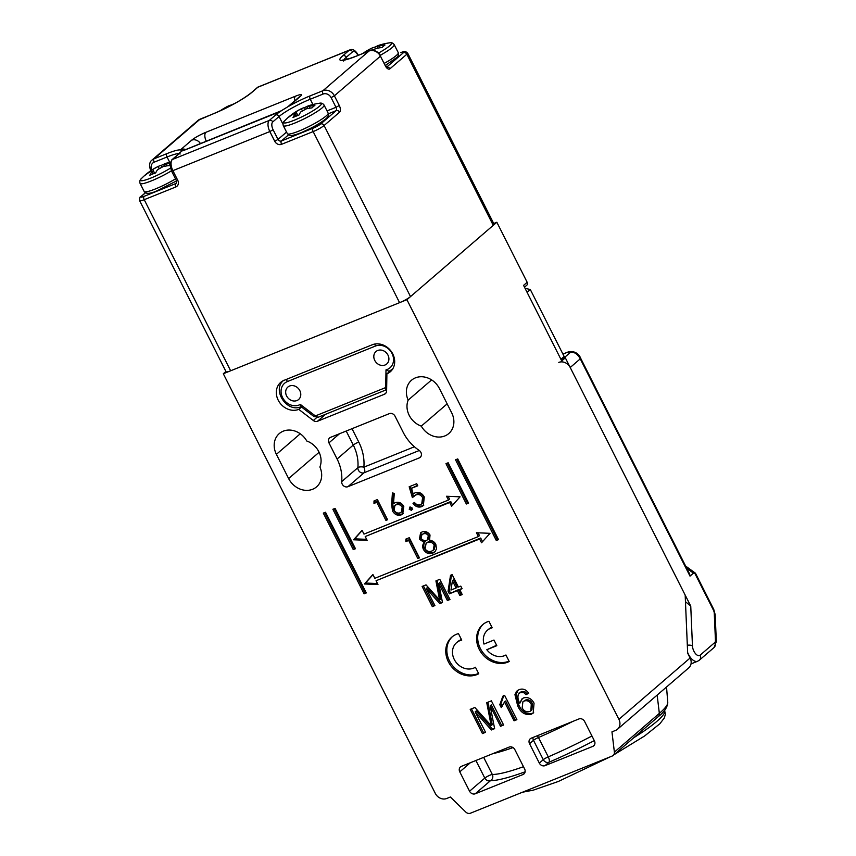 <?xml version="1.0" encoding="UTF-8"?>
<svg xmlns="http://www.w3.org/2000/svg" width="856" height="856" viewBox="0 0 856 856"><rect width="100%" height="100%" fill="white"/><g stroke="black" fill="none" stroke-linecap="round" stroke-linejoin="round"><path stroke-width="1.28" d="M220.153 110.831A59.278 50.654 49.3 0 1 221.073 110.199A59.278 50.654 49.3 0 1 222.87 109.044L228.338 106.016A59.278 29.575 -112 0 1 231.42 104.956A57.566 49.188 49.3 0 1 233.806 103.876M221.073 110.199A59.396 59.396 0 0 1 228.145 106.112L228.691 106.7M235.25 103.212A59.278 29.575 68 0 0 234.212 103.651L233.72 104.047M362.773 53.511A59.278 50.654 49.3 0 1 364.292 52.441A59.278 50.654 49.3 0 1 366.09 51.296L371.558 48.268A59.278 29.575 -112 0 1 374.639 47.208A57.566 49.188 49.3 0 1 377.025 46.128M364.292 52.441A59.396 59.396 0 0 1 371.365 48.353L372.499 50.119M378.587 53.008A21.079 3.05 -26.8 0 0 389.501 42.853A59.396 59.396 0 0 0 379.208 45.197A59.278 29.575 68 0 0 377.432 45.892L376.929 46.267L377.87 48.129M377.432 45.892C376.405 46.438 377.036 46.459 379.315 45.957A59.278 50.654 49.3 0 1 385.007 44.993A57.566 28.719 68 0 0 382.14 47.476A59.278 50.654 -130.7 0 0 376.437 48.439L372.927 49.862M375.41 48.728L374.639 47.208M685.463 601.715L690.749 606.123L570.214 367.502A9.138 7.811 -130.7 0 0 558.797 362.398M690.749 606.123L692.461 645.948A7.308 3.649 68 0 0 695.393 653.524A7.308 3.649 68 0 0 700.069 655.215L714.76 642.556A4.569 2.279 68 0 0 715.434 640.277L714.279 613.313A4.569 2.279 68 0 0 713.369 610.007A4.569 0.663 153.2 0 0 713.765 609.429L695.489 573.253L693.456 573.167L690.011 576.12L580.261 358.846C577.747 354.159 574.537 351.934 570.642 352.19A4.569 4.376 -87.9 0 1 572.846 351.666L568.577 351.795L562.948 354.127M570.214 367.502L580.261 358.846A4.569 0.663 -26.8 0 0 580.668 358.268L689.658 574.034L690.011 576.12M288.44 134.916L281.431 140.962L313.007 128.229A6.399 0.931 -26.8 0 0 320.668 123.981L336.14 110.659A2.739 2.343 49.3 0 1 339.565 112.189L324.092 125.511L410.516 296.604A9.138 1.327 153.2 0 1 399.581 302.66L230.649 370.787A9.138 1.327 153.2 0 1 226.091 371.804L139.667 200.721A9.138 1.327 153.2 0 0 144.225 199.694L230.649 370.787M410.516 296.604L493.249 225.342L406.825 54.26L389.919 68.812A2.739 2.343 -130.7 0 0 386.805 67.185M386.709 67.1L403.401 52.719A2.739 2.343 -130.7 0 1 406.825 54.26A9.138 1.327 153.2 0 0 407.638 53.093L494.051 224.186A9.138 1.327 153.2 0 1 493.249 225.342M186.308 149.319L281.517 110.67A28.783 4.173 153.2 0 1 283.507 109.397A28.783 4.173 153.2 0 1 286.921 107.332A28.783 4.173 153.2 0 1 288.943 106.165A28.783 4.173 153.2 0 1 310.107 95.883L322.958 90.704L369 51.039L356.15 56.228A32.442 4.697 153.2 0 1 342.839 55.736L349.141 50.322L258.063 87.044L251.771 92.469A32.442 4.697 153.2 0 1 212.93 113.976L200.079 119.166L154.037 158.82L166.888 153.641A28.783 4.173 153.2 0 1 180.402 149.939A28.783 4.173 153.2 0 1 181.247 151.105A7.308 6.516 -100.1 0 1 183.216 150.367A7.308 6.516 -100.1 0 1 183.227 150.367L186.308 149.319A7.308 3.649 68 0 0 185.784 149.639A11.877 1.723 153.2 0 1 181.247 151.105A28.783 4.173 153.2 0 1 178.701 154.069L172.398 159.494L269.351 120.396L275.643 114.972A28.783 4.173 153.2 0 1 281.517 110.67A11.877 1.723 153.2 0 1 275.386 113.506L185.784 149.639M300.403 96.332L289.617 105.63A11.877 1.723 153.2 0 1 288.943 106.165A7.308 5.735 52.5 0 0 287.755 106.829L298.894 97.252A7.308 6.249 49.3 0 1 300.403 96.332A11.877 1.723 153.2 0 0 295.534 96.161L205.922 132.295A11.877 1.723 153.2 0 0 191.701 140.17L180.916 149.468A11.877 1.723 153.2 0 0 180.402 149.939A7.308 6.655 44.4 0 1 185.185 149.757M169.937 164.513A57.566 28.719 68 0 0 168.782 165.647A59.278 50.654 -130.7 0 0 163.079 166.61L157.6 169.638A59.278 29.575 68 0 0 155.653 172.923A57.566 49.188 -130.7 0 0 149.768 175.287A59.278 29.575 -112 0 1 151.726 172.013C152.443 170.847 151.822 170.826 149.854 171.938A59.278 50.654 -130.7 0 0 145.274 175.127A57.566 28.719 -112 0 1 147.146 173.383A57.566 28.719 -112 0 1 148.152 172.644A59.278 50.654 49.3 0 1 150.934 170.612A59.278 50.654 49.3 0 1 152.732 169.467L158.2 166.439A59.278 29.575 -112 0 1 161.281 165.379A57.566 49.188 49.3 0 1 163.667 164.299M150.934 170.612A59.396 59.396 0 0 1 158.007 166.524L159.141 168.29M170.344 162.105A59.396 59.396 0 0 0 165.85 163.368A59.278 29.575 68 0 0 164.084 164.063L163.571 164.438L164.513 166.299M164.084 164.063C163.047 164.609 163.678 164.63 165.957 164.138A59.278 50.654 49.3 0 1 170.034 163.378M152.721 173.982L152.026 171.232M162.052 166.909L161.281 165.379M290.366 115.624A59.396 59.396 0 0 0 284.652 120.803A21.079 3.05 -26.8 0 0 295.384 119.765A21.079 3.05 -26.8 0 0 319.481 106.262A21.079 3.05 -26.8 0 0 319.363 103.276A59.396 59.396 0 0 0 309.07 105.609A59.278 29.575 68 0 0 307.304 106.305C306.266 106.85 306.897 106.872 309.177 106.379A59.278 50.654 49.3 0 1 314.88 105.416A57.566 28.719 68 0 0 312.001 107.888A59.278 50.654 -130.7 0 0 306.298 108.851L300.82 111.89A59.278 29.575 68 0 0 298.872 115.164A57.566 49.188 -130.7 0 0 292.987 117.54A59.278 29.575 -112 0 1 294.945 114.255C295.662 113.099 295.042 113.067 293.073 114.19A59.278 50.654 -130.7 0 0 288.493 117.368A57.566 28.719 -112 0 1 290.366 115.624A57.566 28.719 -112 0 1 291.372 114.897A59.278 50.654 49.3 0 1 294.154 112.853A59.278 50.654 49.3 0 1 295.951 111.708L301.419 108.68A59.278 29.575 -112 0 1 304.501 107.621A57.566 49.188 49.3 0 1 306.887 106.54M307.304 106.305L306.79 106.679L307.732 108.552M295.941 116.223L295.245 113.474L296.529 115.988M294.154 112.853A59.396 59.396 0 0 1 301.226 108.776L302.361 110.542M305.271 109.151L304.501 107.621M408.162 400.116A19.185 16.392 49.3 0 1 411.49 380.257A19.185 16.392 49.3 0 1 439.438 388.581L451.668 412.795A19.185 16.392 49.3 0 1 448.769 433.553A19.185 16.392 49.3 0 1 421.302 426.117A19.185 16.392 49.3 0 1 409.2 415.342A19.185 16.392 49.3 0 1 408.162 400.116L431.627 379.904M301.505 407.017L298.765 409.371A16.446 14.049 49.3 0 1 278.211 400.169A16.446 14.049 49.3 0 1 280.693 382.386A16.446 14.049 49.3 0 1 284.096 380.321L372.232 344.775A16.446 14.049 49.3 0 1 392.786 353.967A16.446 14.049 49.3 0 1 390.304 371.761A16.446 14.049 49.3 0 1 386.901 373.826L391.085 370.22M339.543 433.725L328.939 442.852A4.569 3.905 49.3 0 1 329.635 437.908A4.569 3.905 49.3 0 1 330.577 437.341L389.33 413.641A4.569 3.905 49.3 0 1 395.044 416.198L403.197 432.344A41.12 35.139 49.3 0 0 419.14 450.384A4.569 3.905 49.3 0 1 420.906 452.396A4.569 3.905 49.3 0 1 420.221 457.339A4.569 3.905 49.3 0 1 419.28 457.906L420.927 456.494M515.933 692.151L517.773 692.418M421.302 426.117L447.153 403.85M613.196 755.441A4.569 3.905 -130.7 0 0 614.383 752.124L659.345 713.39A4.569 3.905 49.3 0 1 658.157 716.718L613.196 755.441A4.569 3.905 -130.7 0 1 612.254 756.019L470.468 813.2A4.569 3.905 -130.7 0 1 465.782 812.044L450.374 797.011L446.704 798.498A9.138 7.811 -130.7 0 1 435.287 793.384L223.309 373.74L406.921 299.696L618.899 719.34L690.118 657.997A9.138 7.811 49.3 0 1 688.738 667.883L617.518 729.226A9.138 7.811 -130.7 0 0 618.899 719.34M458.452 633.601A22.845 19.517 -130.7 0 0 451.84 637.11A22.845 19.517 -130.7 0 0 450.663 665.529A22.845 19.517 -130.7 0 0 478.729 673.747L475.444 667.241A15.536 13.268 49.3 0 1 456.034 662.266A15.536 13.268 49.3 0 1 456.612 642.642A15.536 13.268 49.3 0 1 461.737 640.106L458.452 633.601M488.915 621.274A22.845 19.517 -130.7 0 0 482.688 624.666A22.845 19.517 -130.7 0 0 481.382 652.903A22.845 19.517 -130.7 0 0 509.224 661.495L505.939 654.99A15.515 13.257 49.3 0 1 486.829 649.725L496.822 645.692L493.966 640.042L483.972 644.076A15.515 13.257 49.3 0 1 487.471 630.219A15.515 13.257 49.3 0 1 492.2 627.78L488.915 621.274M377.967 584.541L376.052 580.743L479.606 538.98L481.532 542.779L490.017 533.32L476.46 532.753L478.386 536.552L374.832 578.314L372.906 574.515L364.421 583.974L377.967 584.541M367.138 540.339L365.212 536.541L449.678 502.483L451.604 506.281L460.079 496.822L446.532 496.255L448.458 500.054L363.993 534.123L362.067 530.313L353.592 539.772L367.138 540.339M434.912 605.577L432.323 606.615L422.126 586.446L426.021 584.873L439.61 600.003L435.929 580.882L439.781 579.319L449.978 599.5L447.388 600.538L438.764 583.471L442.488 602.517L439.781 603.608L426.288 588.5L434.912 605.577M405.851 541.591L405.883 539.087L409.275 537.718L419.461 557.887L417.814 558.551L408.676 540.446L405.851 541.591L406.932 540.66L406.953 538.649M409.232 509.299L409.917 507.009L412.292 508.068L411.618 510.369L409.232 509.299L410.313 508.378L410.185 506.923M373.976 503.446L374.008 500.942L377.4 499.572L387.586 519.742L385.938 520.405L376.8 502.301L373.976 503.446L375.046 502.515L375.078 500.503M455.531 459.8L496.298 540.51L498.502 539.622L457.735 458.912L455.531 459.8M445.976 463.652L466.36 504.002L468.564 503.114L448.18 462.764L445.976 463.652M353.26 549.616L355.465 548.728L335.081 508.378L332.877 509.267L353.26 549.616L355.251 548.322M364.089 593.818L366.293 592.93L325.526 512.23L323.322 513.119L364.089 593.818L366.09 592.523M504.666 695.468L516.896 719.682L514.071 720.816L504.537 701.952L501.252 707.57L499.808 704.713L502.846 696.206L504.666 695.468M617.518 729.226A9.138 7.811 -130.7 0 1 615.635 730.371L611.954 731.859L614.383 752.124M276.392 454.333A19.185 16.392 49.3 0 1 279.291 433.575A19.185 16.392 49.3 0 1 306.769 441.011A19.185 16.392 49.3 0 1 319.898 467.012A19.185 16.392 49.3 0 1 316.57 486.861A19.185 16.392 49.3 0 1 288.622 478.547L276.392 454.333L300.253 433.778M325.612 414.272L317.523 421.238L384.451 394.242A4.569 3.905 49.3 0 0 385.393 393.664A4.569 3.905 49.3 0 0 386.612 390.946L386.901 373.826M317.523 421.238A4.569 3.905 49.3 0 1 313.317 420.499L316.795 417.503M298.765 409.371L313.317 420.499M594.289 740.622A105.085 15.226 153.2 0 1 548.985 762.236L545.037 765.639L592.78 746.389L594.428 744.966M545.037 765.639A4.569 3.905 49.3 0 1 539.323 763.092L529.543 743.714A4.569 3.905 49.3 0 1 530.239 738.782A4.569 3.905 49.3 0 1 531.18 738.204L578.923 718.954A4.569 3.905 49.3 0 1 584.627 721.501L594.417 740.868A4.569 3.905 49.3 0 1 593.722 745.811A4.569 3.905 49.3 0 1 592.78 746.389M483.672 757.357L492.318 774.466A4.569 4.355 -89.4 0 1 490.509 780.651L475.262 793.78L523.005 774.53A4.569 3.905 49.3 0 0 523.947 773.952A4.569 3.905 49.3 0 0 524.642 769.009L514.852 749.642A4.569 3.905 49.3 0 0 509.149 747.085L461.405 766.345A4.569 3.905 49.3 0 0 460.464 766.912A4.569 3.905 49.3 0 0 459.768 771.855L469.559 791.222L484.796 778.093L475.904 760.492M475.262 793.78A4.569 3.905 49.3 0 1 469.559 791.222M328.939 442.852L337.093 458.998A41.12 35.139 49.3 0 1 341.705 481.618L357.883 467.676A4.569 1.83 -175 0 1 363.864 467.162L414.422 446.768M337.093 458.998L353.282 445.056A41.12 35.139 -130.7 0 1 357.883 467.676A4.569 3.905 -130.7 0 0 359.788 471.913A4.569 3.905 -130.7 0 0 364.11 472.747L347.921 486.69L419.28 457.906M347.921 486.69A4.569 3.905 49.3 0 1 343.598 485.855A4.569 3.905 49.3 0 1 341.705 481.618M485.534 732.329L482.431 733.581L470.201 709.367L474.877 707.484L491.173 725.642L486.754 702.69L491.387 700.829L503.617 725.032L500.503 726.284L490.156 705.804L494.629 728.659L491.376 729.965L475.187 711.839L485.534 732.329M519.207 689.604C522.941 688.31 526.108 689.519 528.698 693.242L526.033 694.697L523.754 692.622L520.427 692.472L518.383 694.163C517.495 697.148 517.966 700.187 519.827 703.279L521.914 698.935L523.572 697.929C528.013 696.816 531.512 698.56 534.048 703.161L533.181 713.102L531.266 714.257C525.113 715.413 520.576 712.577 517.666 705.729L514.948 694.633L517.077 690.867L519.207 689.604M391.609 504.302L392.433 492.885L394.263 493.463L393.525 503.574L395.333 502.611C398.832 501.595 401.657 502.846 403.797 506.388L402.727 513.953L401.186 514.884C397.601 515.922 394.712 514.627 392.519 510.989L391.609 504.302L392.69 503.371L393.428 493.195M409.179 486.754L416.712 483.715L417.76 485.791L411.511 488.305L413.202 494.008L415.171 492.746C418.991 491.633 422.029 493.056 424.276 497.015L423.335 505.596L421.462 506.709C418.124 507.715 415.299 506.57 412.988 503.275L414.636 502.611C416.316 504.698 418.284 505.361 420.521 504.601L421.762 503.852L422.596 497.604C420.874 494.811 418.648 493.923 415.909 494.939L412.389 497.604L409.179 486.754M430.022 535.021L429.541 540.297C432.248 540.457 434.334 541.773 435.8 544.223L436.517 548.963L434.784 551.96L432.772 553.147C428.995 554.517 425.871 553.276 423.41 549.424C422.276 546.749 422.554 544.416 424.234 542.437L419.397 539.237L420.585 532.849L422.169 531.897C425.325 530.87 427.947 531.908 430.022 535.021M462.219 594.556L459.865 595.509L457.382 590.597L449.379 593.818L448.073 591.239L450.513 575.307L452.161 574.644L458.431 587.056L460.785 586.114L462.09 588.693L459.736 589.645L462.219 594.556M524.493 287.199L526.75 285.241A2.739 2.343 -130.7 0 0 527.168 282.277L496.844 222.239L406.921 299.696M527.168 282.277L523.572 285.38L561.729 360.922L565.324 357.819L685.175 595.081L687.668 653.149L690.118 657.997M225.931 371.483L223.309 373.74M496.844 222.239L493.709 223.502M565.324 357.819L561.033 359.552M485.331 731.912L482.431 733.581M483.512 732.65L471.485 708.854M487.92 702.22L492.254 724.711L491.173 725.642M503.403 724.625L500.503 726.284M501.584 725.353L491.237 704.873L490.156 705.804M494.543 728.199L491.376 729.965M492.457 729.034L476.268 710.908L475.187 711.839M516.682 719.265L514.071 720.816M515.141 719.885L505.618 701.021L504.537 701.952M502.215 706.403L500.888 703.782L499.808 704.713M500.888 703.782L503.927 695.275M528.527 692.996L526.033 694.697M527.114 693.767L524.835 691.691L523.754 692.622M524.835 691.691L521.507 691.541L520.427 692.472M521.507 691.541L519.196 693.221M522.481 698.507L519.827 703.279M533.663 712.631L531.266 714.257M532.346 713.326C526.183 714.493 521.657 711.646 518.747 704.798L517.666 705.729M518.747 704.798L516.029 693.702L514.948 694.633M516.029 693.702L517.634 690.428M530.87 710.812L531.951 709.881L532.357 703.472C530.645 700.283 528.28 699.159 525.284 700.112L522.898 701.824L522.149 707.88C524.011 711.165 526.504 712.385 529.639 711.55L530.87 710.812L531.276 704.402C529.564 701.214 527.2 700.09 524.204 701.043L522.898 701.824M525.284 700.112L524.204 701.043M532.357 703.472L531.276 704.402M324.617 512.605L365.17 592.887M334.161 508.753L354.33 548.685M447.271 463.139L467.44 503.071L468.36 502.707M467.44 503.071L466.36 504.002M456.815 459.287L497.368 539.58L498.288 539.205M497.368 539.58L496.298 540.51M387.383 519.335L385.938 520.405M387.019 519.485L377.87 501.37L376.8 502.301M377.87 501.37L375.046 502.515M403.24 513.45L401.186 514.884M402.256 513.953C398.682 514.991 395.793 513.696 393.6 510.058L392.519 510.989M393.6 510.058L392.69 503.371M401.357 512.102L402.438 511.182L403.283 506.238C401.646 503.82 399.581 503.039 397.109 503.895L394.841 505.543L394.199 510.39C395.782 512.787 397.794 513.589 400.223 512.787L401.357 512.102L402.202 507.169C400.565 504.751 398.5 503.97 396.028 504.826L394.841 505.543M403.283 506.238L402.202 507.169M397.109 503.895L396.028 504.826M412.688 509.438L410.313 508.378M417.546 485.373L411.511 488.305M423.838 505.104L421.462 506.709M422.543 505.778C419.205 506.784 416.38 505.639 414.069 502.344M421.762 503.852L422.843 502.921L423.666 496.673L422.596 497.604M423.666 496.673C421.955 493.891 419.729 492.992 416.99 494.008L415.909 494.939M416.99 494.008L413.619 496.405M413.437 496.566L410.388 486.262M419.258 557.481L417.814 558.551M418.894 557.62L409.757 539.515L408.676 540.446M409.757 539.515L406.932 540.66M435.287 551.467L432.772 553.147M433.842 552.216C430.076 553.586 426.951 552.345 424.49 548.493L423.41 549.424M424.49 548.493C423.356 545.818 423.634 543.485 425.314 541.506L424.234 542.437M425.314 541.506L420.478 538.306L419.397 539.237M420.478 538.306L421.184 532.4M433.254 550.173L434.334 549.252L435.255 543.999C433.457 541.474 431.242 540.66 428.61 541.559L426.106 543.346L425.09 548.824C426.898 551.392 429.124 552.141 431.745 551.071L433.254 550.173L434.174 544.93C432.376 542.404 430.161 541.591 427.54 542.49L426.106 543.346M427.476 539.815L428.556 538.895L429.412 534.69C427.957 532.742 426.213 532.207 424.191 533.074L421.88 534.733L421.056 538.606C422.554 540.564 424.351 541.174 426.449 540.436L427.476 539.815L428.332 535.621C426.877 533.673 425.132 533.138 423.121 533.994L421.88 534.733M429.412 534.69L428.332 535.621M424.191 533.074L423.121 533.994M435.255 543.999L434.174 544.93M428.61 541.559L427.54 542.49M434.709 605.16L432.323 606.615M433.404 605.684L423.42 585.921M437.095 580.411L440.69 599.072L439.61 600.003M449.775 599.082L447.388 600.538M448.469 599.607L439.845 582.54L438.764 583.471M442.402 602.057L439.781 603.608M440.861 602.678L427.369 587.569L426.288 588.5M462.015 594.15L459.865 595.509M460.945 594.578L458.463 589.666L457.382 590.597M458.463 589.666L449.379 593.818M450.459 592.898L449.154 590.308L448.073 591.239M449.154 590.308L451.508 574.911M461.887 588.286L459.736 589.645M456.077 588.008L457.158 587.077L453.487 579.812L452.407 580.743L450.973 590.062L456.077 588.008L452.407 580.743M362.163 530.485L354.662 538.841L366.635 539.344M354.662 538.841L353.592 539.772M448.116 496.32L449.539 499.123L448.458 500.054M365.212 536.541L450.759 501.552L452.589 505.179M450.759 501.552L449.678 502.483M372.991 574.686L365.501 583.043L377.464 583.546M365.501 583.043L364.421 583.974M478.044 532.817L479.467 535.631L478.386 536.552M376.052 580.743L480.687 538.05L482.517 541.677M480.687 538.05L479.606 538.98M487.471 630.219L488.551 629.288A15.515 13.257 49.3 0 1 491.943 627.277M483.244 624.217A22.845 19.517 -130.7 0 0 482.238 651.651A22.845 19.517 -130.7 0 0 509.053 661.142M486.829 649.725L496.619 645.274M456.612 642.642L457.693 641.722A15.536 13.268 49.3 0 1 461.459 639.56M452.396 636.65A22.845 19.517 -130.7 0 0 451.519 664.288A22.845 19.517 -130.7 0 0 478.568 673.426M539.323 763.092L543.282 759.689A4.569 3.905 -130.7 0 0 548.985 762.236A4.569 1.755 66.7 0 0 548.257 756.865A100.516 14.573 -26.8 0 0 591.945 735.989M537.333 735.721A4.569 1.755 -113.3 0 1 538.467 737.498L548.257 756.865A4.569 0.663 153.2 0 0 543.282 759.689L533.491 740.312L529.543 743.714M530.313 289.531L564.147 356.513L560.915 359.306L527.082 292.324L530.313 289.531L525.038 288.279M286.621 395.964A8.228 7.03 -130.7 0 0 298.594 399.527A8.228 7.03 -130.7 0 0 299.835 390.625A8.228 7.03 -130.7 0 0 287.862 387.062A8.228 7.03 -130.7 0 0 286.621 395.964M374.757 360.419A8.228 7.03 -130.7 0 0 386.73 363.982A8.228 7.03 -130.7 0 0 387.971 355.09A8.228 7.03 -130.7 0 0 375.998 351.516A8.228 7.03 -130.7 0 0 374.757 360.419M392.508 369.236A15.986 13.664 49.3 0 1 389.576 370.948L392.883 368.936M389.566 371.536L386.002 369.867A13.247 11.321 -130.7 0 0 392.016 353.453A13.247 11.321 -130.7 0 0 375.452 346.049L287.316 381.594A13.247 11.321 -130.7 0 0 282.94 398.254A13.247 11.321 -130.7 0 0 300.328 404.417L314.548 415.299A1.83 1.562 -130.7 0 0 316.228 415.588L384.858 387.907A1.83 1.562 -130.7 0 0 385.724 386.591L386.002 369.867M301.44 406.482L300.328 404.417M384.44 63.258A22.845 3.306 -26.8 0 0 398.275 52.676L398.243 55.715L397.227 57.192L385.489 65.345M389.501 42.853C391.331 42.319 392.904 42.907 394.209 44.64A22.845 3.306 153.2 0 1 380.353 55.233M366.464 52.023L366.09 51.296M380.203 47.722L379.315 45.957M691.017 663.903L697.576 661.26A11.877 5.928 -112 0 1 687.635 652.465M713.369 610.007L694.697 573.06M563.034 358.739L570.642 352.19L567.988 352.094M693.456 573.167L686.758 568.288M713.765 609.429L715.167 614.597A4.569 2.29 177.5 0 0 714.279 613.313M715.167 614.597L716.333 641.561A4.569 2.29 177.5 0 0 715.434 640.277M716.333 641.561L714.075 647.5A4.569 3.905 -130.7 0 0 714.76 642.556M714.075 647.5L699.373 660.158A4.569 3.905 -130.7 0 0 700.069 655.215M687.336 645.296A4.569 2.29 -2.5 0 1 692.461 645.948M403.401 52.719A6.399 0.931 -26.8 0 0 400.769 52.623L400.972 52.505A2.739 1.37 -112 0 1 401.207 52.451M347.29 59.289L346.273 57.277A29.693 4.301 -26.8 0 0 343.748 60.059M277.387 112.564L206.317 141.251A4.569 0.663 -26.8 0 0 205.312 141.657M357.99 55.437L357.936 55.33A6.399 3.189 68 0 0 352.565 51.852L346.273 57.277A2.739 2.343 -130.7 0 0 342.839 55.736M171.51 170.965L172.88 170.654L177.77 180.338L176.4 180.648L171.51 170.965L169.927 164.801L171.831 159.837A2.739 2.343 49.3 0 1 172.398 159.494A9.138 4.558 68 0 0 172.88 170.654L269.833 131.556L274.723 141.251A5.478 4.687 -130.7 0 0 281.57 144.311A2.739 1.37 -112 0 1 281.431 140.962A2.739 2.343 49.3 0 1 278.007 139.432L286.535 132.07M145.456 192.814L141.465 196.249A6.399 0.931 -26.8 0 0 144.086 196.345L175.673 183.612A2.739 1.37 68 0 0 175.812 186.961A5.478 4.687 -130.7 0 0 177.77 180.338M175.812 186.961L144.225 199.694A2.739 1.37 68 0 1 144.086 196.345M399.581 302.66L313.157 131.578L281.57 144.311M389.919 68.812A5.478 2.739 68 0 1 385.318 65.837L380.428 56.154L334.386 95.808L339.276 105.491A5.478 2.739 68 0 1 339.565 112.189M176.4 180.648L176.229 183.27A2.739 2.343 49.3 0 1 175.673 183.612L176.561 182.842M169.702 162.266L167.038 156.99L154.176 162.169A6.399 5.468 -130.7 0 0 151.897 169.895L151.929 169.959M179 153.62A26.044 3.777 -26.8 0 0 167.038 156.99A2.739 1.37 68 0 1 166.888 153.641M327.035 110.916L335.991 107.31A2.739 1.37 -112 0 1 336.14 110.659L328.394 113.784M282.951 124.184L279.067 116.502L272.775 121.927A6.399 3.189 68 0 0 273.107 129.748L278.007 139.432L274.723 141.251M312.921 104.507L310.257 99.232A26.044 3.777 -26.8 0 0 279.067 116.502A2.739 2.343 49.3 0 0 275.643 114.972M339.276 105.491L335.991 107.31L331.101 97.627A6.399 5.468 -130.7 0 0 323.108 94.053L310.257 99.232A2.739 1.37 -112 0 1 310.107 95.883M273.107 129.748L269.833 131.556A9.138 4.558 -112 0 1 269.351 120.396A2.739 2.343 49.3 0 1 272.775 121.927M323.108 94.053A2.739 1.37 -112 0 1 322.958 90.704A9.138 7.811 49.3 0 1 334.386 95.808L331.101 97.627M385.318 65.837L380.428 56.154A9.138 7.811 -130.7 0 0 369 51.039A2.739 1.37 -112 0 1 369.204 50.921A2.739 1.37 -112 0 1 369.482 50.868M200.497 118.995A2.739 1.37 68 0 0 200.272 119.038A2.739 1.37 68 0 0 200.079 119.166A9.138 7.811 -130.7 0 0 198.185 120.311L152.154 159.965A9.138 7.811 49.3 0 1 154.037 158.82A2.739 1.37 68 0 0 154.176 162.169M258.726 86.638A9.138 4.558 68 0 0 258.063 87.044A2.739 2.343 -130.7 0 0 257.495 87.387L349.794 49.916A9.138 4.558 -112 0 0 349.141 50.322A2.739 2.343 -130.7 0 1 352.565 51.852M320.668 123.981A2.739 2.343 49.3 0 1 324.092 125.511A9.138 1.327 153.2 0 1 313.157 131.578A2.739 1.37 -112 0 1 313.007 128.229M139.667 200.721C139.582 197.832 139.988 196.463 140.898 196.591A2.739 2.343 49.3 0 1 141.465 196.249M150.784 170.719L150.528 170.205L151.897 169.895M171.831 159.837L178.134 154.412A2.739 2.343 49.3 0 1 178.701 154.069M251.771 92.469A2.739 2.343 -130.7 0 0 251.204 92.812L257.495 87.387M400.769 52.623A2.739 1.37 -112 0 1 400.972 52.505C405.626 51.403 403.979 50.301 407.638 53.093M357.936 55.33L358.183 54.987C355.486 50.343 352.693 48.653 349.794 49.916M275.921 113.185A7.308 3.649 68 0 0 275.386 113.506M180.916 149.468A7.308 6.249 49.3 0 1 185.72 149.554M191.701 140.17A7.308 6.249 49.3 0 1 200.475 143.605M205.922 132.295A7.308 3.649 68 0 0 206.307 141.229M288.108 106.551A7.308 6.249 49.3 0 1 289.617 105.63M295.534 96.161A7.308 3.649 68 0 0 294.571 100.976M171.446 170.826A22.845 3.306 153.2 0 1 151.469 180.851A22.845 3.306 153.2 0 1 140.074 183.409L144.14 191.455A22.845 3.306 -26.8 0 0 155.535 188.898A22.845 3.306 -26.8 0 0 175.512 178.872M147.146 173.383A59.396 59.396 0 0 0 141.433 178.562A21.079 3.05 -26.8 0 0 151.031 177.995A21.079 3.05 -26.8 0 0 170.419 168.151M154.647 173.254L152.732 169.467M166.845 165.893L165.957 164.138M319.363 103.276C321.193 102.731 322.765 103.33 324.071 105.053A22.845 3.306 153.2 0 1 322.049 107.952A22.845 3.306 153.2 0 1 299.803 120.899A22.845 3.306 153.2 0 1 283.293 125.65L287.359 133.697A22.845 3.306 -26.8 0 0 303.859 128.935A22.845 3.306 -26.8 0 0 326.115 115.988A22.845 3.306 -26.8 0 0 328.137 113.099C328.982 115.004 328.169 116.951 325.697 118.952C317.03 125.586 310.557 128.368 302.617 132.027C297.899 134.285 290.633 136.093 290.205 135.526L287.359 133.697M297.867 115.496L295.951 111.708M310.065 108.145L309.177 106.379M657.151 695.083L659.345 713.39A92.437 13.396 -26.8 0 0 667.766 702.455L666.535 687.004M419.29 450.491L364.11 472.747A4.569 2.279 68 0 0 363.864 467.162A45.689 39.044 49.3 0 0 358.75 442.028L352.019 428.695M523.005 774.53L524.653 773.107M525.113 771.802A105.085 15.226 153.2 0 1 490.509 780.651A4.569 3.905 -130.7 0 1 484.796 778.093A4.569 0.663 -26.8 0 1 490.274 775.065A4.569 0.663 -26.8 0 1 492.318 774.466A100.516 14.573 -26.8 0 0 523.476 766.708M513.012 747.588A100.516 14.573 153.2 0 1 492.746 753.708M288.622 478.547L319.106 452.278M470.372 762.728L459.768 771.855M384.451 394.242L386.11 392.818M572.867 721.394A100.516 14.573 153.2 0 1 538.467 737.498A4.569 0.663 153.2 0 0 533.491 740.312A4.569 3.905 -130.7 0 1 533.031 737.455M358.75 442.028A4.569 0.663 153.2 0 0 353.282 445.056L346.199 431.039M491.387 720.431L490.306 721.362M439.963 595.509L438.893 596.429M374.907 344.026A2.739 1.37 68 0 0 375.452 346.049M314.548 415.299L313.959 416.54L318.336 417.204A2.739 1.37 68 0 0 318.528 417.075M286.771 379.24A2.739 1.37 68 0 0 287.316 381.594M316.228 415.588A2.739 1.37 68 0 0 318.336 417.204L386.634 389.651M384.858 387.907A2.739 1.37 68 0 0 386.634 389.576M385.724 386.591A2.739 1.027 1 0 0 386.687 386.687M633.707 737.776A85.9 12.455 -26.8 0 0 664.62 710.384L665.369 714.418L664.299 717.981L659.88 723.748L644.622 735.978L614.137 754.639M394.209 44.64L398.275 52.676M699.373 660.158L697.576 661.26M695.489 573.242L685.645 566.073M580.668 358.268C579.352 354.78 576.741 352.576 572.835 351.666M568.577 351.795L562.916 354.074M140.898 196.591L145.349 192.761M150.528 170.205C148.976 165.112 149.522 161.709 152.154 159.965M178.134 154.412L179.91 152.571L180.028 154.08M198.185 120.311L213.123 113.859C229.558 106.861 242.248 99.842 251.204 92.812M386.291 67.41L387.04 67.346L385.553 65.484M380.663 55.8C377.785 51.146 373.965 49.52 369.204 50.921L356.342 56.1C339.843 62.167 343.898 59.492 342.593 60.102L343.63 61.033M287.766 106.818L283.507 109.397M286.921 107.332L287.605 106.936M141.433 178.562C139.913 179.717 139.464 181.333 140.074 183.409M144.14 191.455C145.927 194.237 150.431 193.927 157.643 190.514L176.529 180.926M153.31 173.747L152.026 171.221M324.071 105.053L328.137 113.099M284.652 120.803C283.133 121.959 282.683 123.574 283.293 125.65M658.157 716.718C664.267 712.053 667.466 707.302 667.766 702.455M300.895 406.547L313.959 416.54M301.259 406.6C287.038 413.491 271.32 389.608 283.871 380.246M609.847 756.993L558.347 781.464L533.224 790.174L522.481 792.228"/></g></svg>
